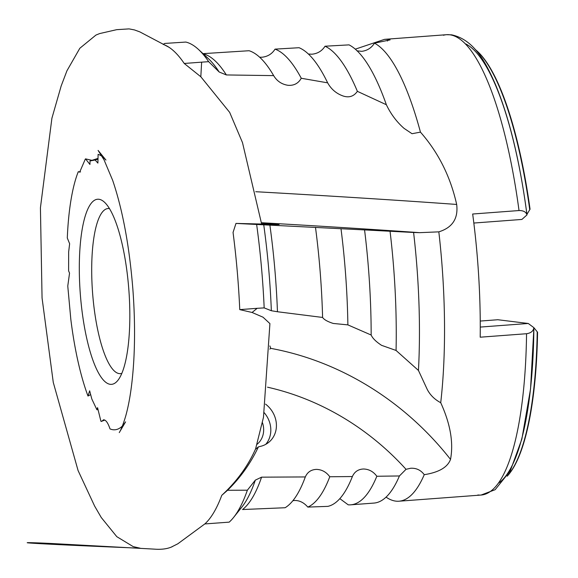 <?xml version="1.0" encoding="UTF-8"?>
<svg xmlns="http://www.w3.org/2000/svg" width="578" height="578" viewBox="0 0 578 578"><rect width="100%" height="100%" fill="white"/><g stroke="black" fill="none" stroke-linecap="round" stroke-linejoin="round"><path stroke-width="0.87" d="M261.429 222.732A250.888 4.559 -176.7 0 1 419.657 232.667L438.825 231.85C452.444 227.638 458.39 218.506 456.671 204.446C450.443 176.601 438.37 152.491 420.452 132.131L412.035 133.713L404.058 128.367C396.718 121.929 390.815 114.047 386.364 104.734A230.817 60.567 -94.3 0 0 369.855 67.742A230.817 60.567 -94.3 0 0 349.047 44.874L325.031 46.218C321.982 51.001 317.589 53.667 311.86 54.216L308.399 54.029M356.915 50.835L361.756 51.326C367.211 50.654 371.452 47.938 374.479 43.169L390.099 39.889L388.943 39.34L384.587 39.347L355.304 49.159M267.535 387.195A250.888 224.083 -129.1 0 1 406.023 469.314L410.633 468.259C416.247 467.927 420.791 470.066 424.252 474.675C438.846 472.399 447.603 467.306 450.515 459.394C453.651 442.784 450.385 423.891 440.725 402.714C434.692 399.514 430.213 395.106 427.279 389.493L418.45 370.455L396.067 350.456L381.552 345.326C376.061 341.728 372.593 338.296 371.163 335.023A230.817 60.567 -94.3 0 0 364.566 229.914L235.976 223.419L233.05 232.45A243.822 63.985 85.7 0 1 239.762 309.62L252.073 312.467L257.174 308.312L239.762 309.62M396.067 350.456A230.817 60.567 -94.3 0 0 390.049 231.251L364.566 229.914M371.163 335.023L347.877 324.879L333.275 323.456C327.647 321.671 324.085 319.67 322.596 317.445A230.817 60.567 -94.3 0 0 315.487 227.342M418.45 370.455A230.817 60.567 -94.3 0 0 413.595 232.479L390.049 231.251M419.657 232.667L413.595 232.479M292.887 500.685L294.744 500.476C299.635 500.454 303.992 502.658 307.807 507.087L327.863 506.371A230.817 60.567 -94.3 0 0 352.024 477.435A230.817 60.567 -94.3 0 0 352.378 476.539L329.771 476.756C326.339 472.045 321.895 469.589 316.455 469.387C311.145 469.618 307.431 472.132 305.314 476.944L261.574 477.161L255.339 480.123L247.362 490.209L227.551 490.274L221.771 495.332C236.525 481.727 247.731 466.395 255.397 449.344L258.395 446.902C250.671 463.281 240.39 477.739 227.551 490.274M339.835 498.633L348.202 504.818A230.817 60.567 -94.3 0 0 350.694 504.825A230.817 60.567 -94.3 0 0 376.827 476.258C373.374 471.583 368.937 469.155 363.519 468.996C358.223 469.235 354.509 471.749 352.378 476.539M261.574 477.161A230.817 60.567 -94.3 0 1 242.536 509.536L285.113 507.737A230.817 60.567 -94.3 0 0 303.739 481.062A230.817 60.567 -94.3 0 0 305.314 476.944M350.694 504.825L373.894 503.084A230.817 60.567 -94.3 0 0 399.42 475.961L376.827 476.258M406.023 469.314L399.42 475.961M386.364 104.734L357.377 91.338C353.83 96.403 349.061 97.949 343.094 95.984C336.36 93.607 331.216 89.229 327.654 82.842A230.817 60.567 -94.3 0 0 321.57 71.361A230.817 60.567 -94.3 0 0 299.057 47.714L275.041 49.137C272.007 53.956 267.614 56.651 261.87 57.236L259.645 57.208M327.654 82.842L301.261 78.261C298.349 83.42 293.92 85.768 287.967 85.298C281.703 84.316 276.934 81.086 273.661 75.624A230.817 60.567 -94.3 0 0 273.286 74.981A230.817 60.567 -94.3 0 0 249.067 50.727L202.625 53.675M122.363 426.058A138.352 36.306 85.7 0 1 113.006 429.729A138.352 36.306 85.7 0 1 110.015 428.912C108.108 423.233 106.085 420.199 103.939 419.816L103.303 419.838M80.573 171.919L78.268 171.709L79.699 172.136L85.269 159.181A138.352 36.306 85.7 0 1 85.537 158.871L89.937 164.441L90.031 160.951L95.146 160.027L97.892 163.097L98.116 154.34A138.352 36.306 85.7 0 1 102.147 156.421M273.661 75.624L226.366 74.945L219.17 72.004L208.672 61.673A243.822 63.985 -94.3 0 0 198.514 49.484A243.822 63.985 -94.3 0 0 185.856 42.064L164.824 43.429L163.133 44.376A243.822 63.985 85.7 0 1 168.935 47.237A243.822 63.985 85.7 0 1 184.23 63.464L200.819 76.758L201.643 62.157L184.23 63.464M261.624 223.982L242.5 142.636L229.668 112.378L200.819 76.758M255.498 449.258L263.467 417.345L269.919 323.601L263.019 317.199L252.073 312.467M221.771 495.332A243.822 63.985 85.7 0 1 204.814 523.943L229.206 522.136A243.822 63.985 -94.3 0 0 233.599 517.426A243.822 63.985 -94.3 0 0 247.362 490.209M85.537 158.871L91.938 160.337M103.939 419.816L101.179 421.492A138.352 36.306 85.7 0 1 100.875 421.102L97.552 407.656L96.887 409.73L91.801 398.943L89.655 390.807L87.986 396.031A138.352 36.306 85.7 0 1 70.819 319.309L67.857 287.028A138.352 36.306 85.7 0 1 67.792 285.908L69.541 273.148L68.609 270.872L68.652 251.914L69.635 243.721L67.294 237.999A138.352 36.306 85.7 0 1 78.268 171.709M87.986 396.031L90.659 394.601M101.179 421.492L104.763 420.076M269.861 345.926L270.714 348.353L269.789 349.105M79.952 288.783A92.827 24.363 -94.3 0 0 117.854 380.396A92.827 24.363 -94.3 0 0 129.19 294.845A92.827 24.363 -94.3 0 0 104.495 202.235A92.827 24.363 -94.3 0 0 79.952 288.783M109.473 208.6A82.791 21.726 -94.3 0 0 108.035 208.528A82.791 21.726 -94.3 0 0 92.27 288.386A82.791 21.726 -94.3 0 0 120.419 373.648A82.791 21.726 -94.3 0 0 121.828 373.366M480.246 321.057L497.839 319.735L528.263 323.478L533.855 327.639L537.576 332.242A220.001 57.735 85.7 0 1 511.205 471.193A220.001 57.735 85.7 0 1 507.267 476.113M475.275 49.52A220.001 57.735 85.7 0 1 479.906 53.797A220.001 57.735 85.7 0 1 530.048 209.193L526.919 214.387A222.841 58.479 -94.3 0 0 465.897 43.993M498.814 482.977A222.841 58.479 -94.3 0 0 533.87 328.008L533.855 327.639C533.4 331.035 530.972 333.065 526.558 333.723L480.202 337.198A230.817 60.567 85.7 0 0 472.674 214.019L519.022 210.544C523.466 210.5 526.11 211.967 526.963 214.929L521.898 219.438L473.83 223.043M526.919 214.387L526.963 214.929L526.919 214.387M386.061 497.123A230.817 60.567 -94.3 0 0 395.793 501.126A230.817 60.567 -94.3 0 0 398.979 501.205A230.817 60.567 -94.3 0 0 424.252 474.675M261.473 223.043A25.092 0.455 -176.7 0 1 278.213 224.307A25.092 0.455 -176.7 0 1 279.116 224.481A25.092 0.455 -176.7 0 1 265.909 224.134L235.976 223.419M262.455 422.691A21.632 19.32 -129.1 0 1 263.438 426.73A21.632 19.32 -129.1 0 1 257.123 444.258M208.672 61.673L201.643 62.157M265.555 404.13A25.092 22.405 -129.1 0 1 268.741 442.329A25.092 22.405 -129.1 0 1 261.487 446.1L258.395 446.902M322.596 317.445L277.454 311.744L271.349 310.733L264.175 307.893L257.174 308.312M264.175 307.893A243.822 63.985 -94.3 0 0 256.646 224.502M98 159.109L95.146 160.027M90.031 160.951L98.014 158.379M96.887 409.73L98.065 409.737M265.736 444.359A25.092 22.405 50.9 0 0 264.247 412.75M301.261 78.261A230.817 60.567 -94.3 0 0 275.041 49.137M357.377 91.338A230.817 60.567 -94.3 0 0 325.031 46.218M307.807 507.087A230.817 60.567 -94.3 0 0 329.771 476.756M440.725 402.714A230.817 60.567 -94.3 0 0 438.825 231.85M347.877 324.879A230.817 60.567 -94.3 0 0 340.991 228.678M420.452 132.131A230.817 60.567 -94.3 0 0 374.479 43.169M480.267 327.076L528.263 323.478M529.751 209.749A220.413 57.843 -94.3 0 0 475.362 49.614M519.022 210.544A230.817 60.567 -94.3 0 0 449.727 34.781A230.817 60.567 -94.3 0 0 446.541 34.702A230.817 60.567 -94.3 0 0 443.405 35.258M255.758 191.715A280.995 5.108 -176.7 0 1 456.671 204.446M270.714 348.353A280.995 250.975 -129.1 0 1 450.515 459.394M387.412 41.009A280.995 260.237 156.3 0 0 388.582 39.311M219.17 72.004A233.758 61.34 -94.3 0 0 208.203 58.465A233.758 61.34 -94.3 0 0 203.405 54.664M226.366 74.945A230.817 60.567 -94.3 0 0 203.167 53.797M237.674 511.573A233.758 61.34 -94.3 0 0 241.842 507.101A233.758 61.34 -94.3 0 0 255.339 480.123M477.876 494.97A230.817 60.567 -94.3 0 0 481.062 495.05A230.817 60.567 -94.3 0 0 526.558 333.723M507.332 476.005A220.413 57.843 -94.3 0 0 537.215 331.794M271.349 310.733A233.758 61.34 -94.3 0 0 263.72 224.683M277.454 311.744A230.817 60.567 -94.3 0 0 269.861 224.943M128.908 28.9L116.684 29.673L99.618 33.582L95.948 35.07L79.836 48.256L66.932 70.805L61.181 85.927L51.904 118.244L40.424 207.777L42.057 297.945L53.27 382.398L78.073 470.535L94.633 506.09L101.258 517.512L116.799 536.673L133.186 546.607L140.187 548.211C-8.8 542.048 20.078 541.767 56.384 543.768L153.849 549.1C161.291 549.714 167.418 548.912 172.222 546.701L172.331 546.658M123.201 425.198L125.592 421.861L119.256 432.604C121.163 429.555 123.287 424.122 125.636 416.297C129.696 401.956 132.413 383.387 133.778 360.6C135.05 337.986 134.739 314.064 132.839 288.841C129.342 245.845 122.615 209.677 112.659 180.336L104.04 159.846L98.094 150.41L105.962 160.084L103.101 157.137M102.638 156.761L103.383 156.913M129.414 28.951L134.486 29.933L139.833 31.891L168.935 47.237M204.814 523.943L177.814 543.804L171.63 546.918M479.906 53.797L475.217 49.448M384.587 39.347L446.541 34.702L451.562 34.825C474.444 39.651 485.946 62.937 495.563 84.699C509.5 118.403 519.969 161.688 526.963 214.568M208.203 58.465L198.514 49.484M241.842 507.101L233.599 517.426M533.899 327.871L530.546 388.929L521.862 439.121L510.331 470.759L495.158 489.689L481.062 495.05L398.979 501.205M511.205 471.193L507.217 476.2"/></g></svg>
